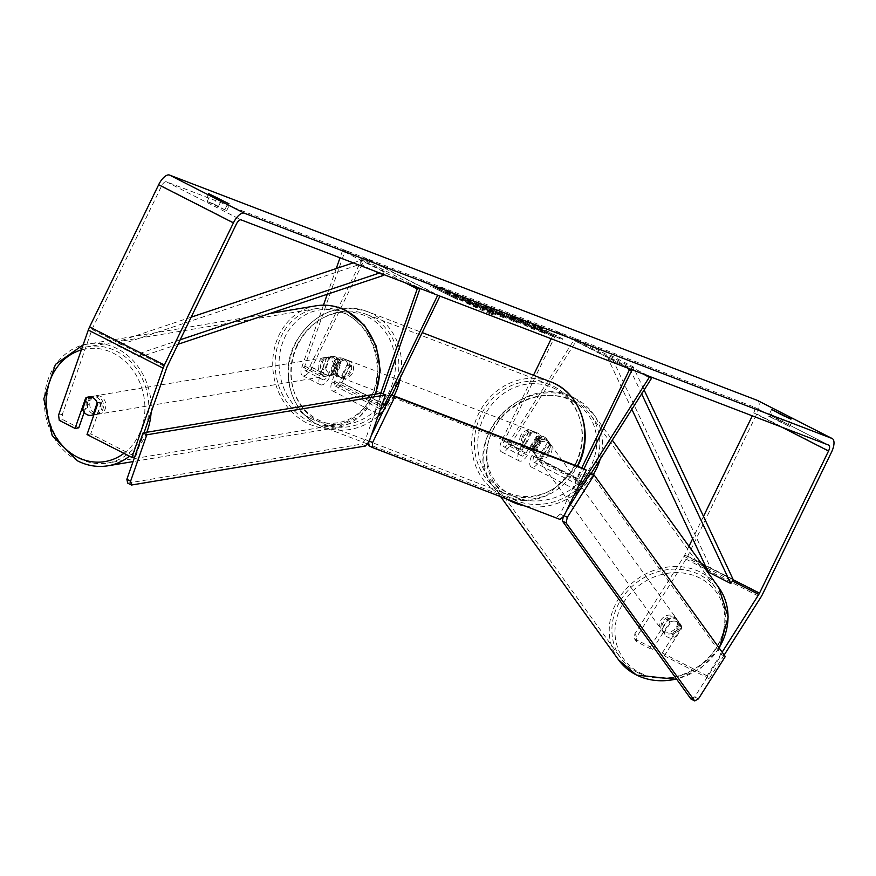 <?xml version="1.0" encoding="UTF-8"?>
<svg xmlns="http://www.w3.org/2000/svg" width="876" height="876" viewBox="0 0 876 876"><rect width="100%" height="100%" fill="white"/><g stroke="black" fill="none" stroke-linecap="round" stroke-linejoin="round"><path stroke-width="0.66" stroke-dasharray="4.38 3.29" d="M328.938 357.485L322.718 375.267A5.574 2.387 117 0 0 322.992 379.768A5.574 2.387 117 0 0 327.766 375.662L335.869 358.963A9.297 8.388 111 0 1 342.746 358.35A9.297 8.388 111 0 1 347.838 365.062L339.724 381.761A5.574 2.387 -63 0 1 334.95 385.867A5.574 2.387 -63 0 1 334.687 381.367L340.906 363.584A9.297 8.004 -99.5 0 0 336.099 357.156A9.297 8.004 -99.5 0 0 331.621 356.433A9.297 8.004 -99.5 0 0 328.938 357.485L326.146 357.945L319.926 375.738A11.147 4.785 117 0 0 320.452 384.739A11.147 4.785 117 0 0 330 376.527L338.114 359.817A9.297 8.388 111 0 1 344.991 359.204A9.297 8.388 111 0 1 350.082 365.916L341.969 382.626A11.147 4.785 -63 0 1 332.42 390.838A11.147 4.785 -63 0 1 331.894 381.837L338.103 364.044A9.297 8.004 -99.5 0 0 333.307 357.627A9.297 8.004 -99.5 0 0 328.829 356.893A9.297 8.004 -99.5 0 0 326.146 357.945M380.753 393.247L376.757 404.712A11.147 4.785 117 0 0 377.282 413.713A11.147 4.785 117 0 0 378.826 413.899M322.992 379.768L305.045 370.625A5.574 2.387 117 0 1 304.782 366.124L345.254 250.339L342.45 250.799L405.073 282.729M342.45 250.799L340.008 257.796M336.253 268.538L327.263 294.248M323.452 305.176L301.979 366.584A11.147 4.785 117 0 0 302.505 375.585A11.147 4.785 117 0 0 312.064 367.373L365.183 257.971L439.949 296.099M305.045 370.625A5.574 2.387 117 0 0 309.819 366.518L362.938 257.117L437.704 295.245M383.392 410.745A11.147 4.785 117 0 0 386.831 405.5L391.9 395.054M383.184 393.85L379.549 404.241A5.574 2.387 117 0 0 379.812 408.742A5.574 2.387 117 0 0 380.589 408.84M365.183 257.971L362.938 257.117M345.254 250.339L420.02 288.456M335.869 358.963L338.114 359.817M347.838 365.062L350.082 365.916M340.906 363.584L338.103 364.044M548.19 443.037A9.297 8.202 -35.8 0 0 546.81 439.161A9.297 8.202 -35.8 0 0 544.16 436.905A9.297 8.202 -35.8 0 0 536.221 436.938L525.928 453.166A5.574 2.387 -63 0 1 521.855 456.002A5.574 2.387 -63 0 1 522.151 450.176L530.254 433.478A9.297 8.388 111 0 1 537.13 432.853A9.297 8.388 111 0 1 542.222 439.577L534.108 456.276A5.574 2.387 117 0 0 533.823 462.101A5.574 2.387 117 0 0 537.897 459.265L548.19 443.037L549.723 445.161A9.297 8.202 -35.8 0 0 548.343 441.296A9.297 8.202 -35.8 0 0 545.693 439.04A9.297 8.202 -35.8 0 0 537.765 439.062L527.462 455.29A11.147 4.785 -63 0 1 519.326 460.962A11.147 4.785 -63 0 1 519.906 449.311L528.02 432.613A9.297 8.388 111 0 1 534.886 431.999A9.297 8.388 111 0 1 539.977 438.712L531.874 455.41A11.147 4.785 117 0 0 531.294 467.061A11.147 4.785 117 0 0 539.43 461.389L549.723 445.161M551.212 338.749L555.077 330.767L557.322 331.632L504.204 441.022A5.574 2.387 -63 0 0 503.919 446.848A5.574 2.387 -63 0 0 507.981 444.012L575.006 338.41L576.55 340.534L509.525 446.136A11.147 4.785 -63 0 1 501.379 451.819A11.147 4.785 -63 0 1 501.959 440.168L533.484 375.246M576.55 340.534L651.317 378.662M591.136 473.478L584.292 484.264A11.147 4.785 -63 0 1 580.536 488.655M576.55 490.089A11.147 4.785 -63 0 1 576.156 489.936A11.147 4.785 -63 0 1 576.737 478.285L581.795 467.85M555.077 330.767L629.855 368.895M578.992 485.074A5.574 2.387 -63 0 1 578.686 484.975A5.574 2.387 -63 0 1 578.97 479.15L583.974 468.857M557.322 331.632L632.1 369.749M575.006 338.41L649.784 376.527M530.254 433.478L528.02 432.613M542.222 439.577L539.977 438.712M536.221 436.938L537.765 439.062M674.794 617.733A9.297 8.202 -35.8 0 0 663.625 620.077A9.297 8.202 -35.8 0 0 662.376 630.862A9.297 8.202 -35.8 0 0 665.015 633.118A9.297 8.202 -35.8 0 0 676.184 630.775A9.297 8.202 -35.8 0 0 677.433 619.978A9.297 8.202 -35.8 0 0 674.794 617.733M681.703 626.855A9.297 8.202 -35.8 0 0 680.51 624.238A9.297 8.202 -35.8 0 0 677.86 621.982A9.297 8.202 -35.8 0 0 671.235 621.511L664.26 632.505A9.297 8.202 -35.8 0 0 665.442 635.122A9.297 8.202 -35.8 0 0 668.092 637.378A9.297 8.202 -35.8 0 0 674.728 637.837L681.703 626.855L679.393 623.657A9.297 8.202 -35.8 0 1 672.418 634.651L674.728 637.837M664.26 632.505L661.949 629.318A9.297 8.202 -35.8 0 1 668.925 618.325L671.235 621.511M546.723 440.453A9.297 8.202 -35.8 0 0 535.554 442.807A9.297 8.202 -35.8 0 0 534.305 453.593A9.297 8.202 -35.8 0 0 536.955 455.849A9.297 8.202 -35.8 0 0 548.113 453.494A9.297 8.202 -35.8 0 0 549.372 442.709A9.297 8.202 -35.8 0 0 546.723 440.453M534.393 452.301A9.297 8.202 -35.8 0 0 541.018 452.772L542.813 455.246A9.297 8.202 -35.8 0 0 549.789 444.263L548.004 441.778A9.297 8.202 -35.8 0 0 546.81 439.161A9.297 8.202 -35.8 0 0 544.16 436.905A9.297 8.202 -35.8 0 0 537.535 436.445L539.32 438.92A9.297 8.202 -35.8 0 0 532.345 449.914L530.549 447.428A9.297 8.202 -35.8 0 0 531.743 450.045A9.297 8.202 -35.8 0 0 534.393 452.301M548.004 441.778L541.018 452.772M530.549 447.428L537.535 436.445M668.925 618.325L661.949 629.318M672.418 634.651L679.393 623.657M542.813 455.246L549.789 444.263M539.32 438.92L532.345 449.914M538.236 457.622A9.297 8.202 -35.8 0 0 549.394 455.268A9.297 8.202 -35.8 0 0 550.654 444.482A9.297 8.202 -35.8 0 0 548.004 442.227A9.297 8.202 -35.8 0 0 536.835 444.57A9.297 8.202 -35.8 0 0 535.586 455.367A9.297 8.202 -35.8 0 0 538.236 457.622M663.734 631.344A9.297 8.202 -35.8 0 0 674.903 629.001A9.297 8.202 -35.8 0 0 676.152 618.215A9.297 8.202 -35.8 0 0 673.513 615.959A9.297 8.202 -35.8 0 0 662.344 618.303A9.297 8.202 -35.8 0 0 661.095 629.088A9.297 8.202 -35.8 0 0 663.734 631.344M637.608 672.516A58.999 52.056 -35.8 0 0 708.498 657.613A58.999 52.056 -35.8 0 0 716.448 589.099A58.999 52.056 -35.8 0 0 699.639 574.787A58.999 52.056 -35.8 0 0 628.749 589.69A58.999 52.056 -35.8 0 0 620.799 658.205A58.999 52.056 -35.8 0 0 637.608 672.516M574.13 401.055A58.999 52.056 -35.8 0 0 503.24 415.958A58.999 52.056 -35.8 0 0 495.29 484.472A58.999 52.056 -35.8 0 0 512.099 498.794A58.999 52.056 -35.8 0 0 583 483.891A58.999 52.056 -35.8 0 0 590.939 415.377A58.999 52.056 -35.8 0 0 574.13 401.055M491.217 313.225A31.339 1.281 -154.1 0 1 459.243 298.475A31.339 1.281 -154.1 0 1 437.803 286.671A31.339 1.281 -154.1 0 1 440.781 287.503A31.339 1.281 -154.1 0 1 472.744 302.242A31.339 1.281 -154.1 0 1 494.184 314.046A31.339 1.281 -154.1 0 1 491.217 313.225M490.812 314.057A31.339 1.281 -154.1 0 1 458.838 299.307A31.339 1.281 -154.1 0 1 437.398 287.503A31.339 1.281 -154.1 0 1 440.365 288.335A31.339 1.281 -154.1 0 1 472.339 303.085A31.339 1.281 -154.1 0 1 493.779 314.889A31.339 1.281 -154.1 0 1 490.812 314.057M59.272 420.381L62.995 419.757L62.316 414.436L92.035 329.42A5.574 2.387 -63 0 1 92.582 328.095L161.633 185.898A5.574 2.387 -63 0 1 166.309 181.748L753.951 407.001A5.574 2.387 -63 0 1 754.05 407.044A5.574 2.387 -63 0 1 753.765 412.87L752.32 415.837M536.298 328.599L554.826 337.326L532.63 327.285L544.762 333.471L540.612 331.884L514.858 318.218L527.483 324.459L520.125 320.244L525.107 322.149L536.298 328.599L536.703 327.766L555.231 336.493L554.826 337.326M493.9 310.86L477.475 303.884L513.73 321.58L517.705 323.102L494.097 310.257L489.673 308.571L493.9 310.86L494.305 310.027L488.512 307.805L488.107 308.637M213.886 204.02L207.163 201.436L226.632 210.733L213.886 204.02L216.799 198.02M776.87 419.812L789.605 426.535L768.405 416.133L776.87 419.812L779.782 413.822M542.003 329.069L526.98 321.831L535.269 326.485L559.95 338.782L539.758 328.204L542.003 329.069L542.408 328.226L527.385 320.999L526.98 321.831M432.843 287.229L457.513 299.526L432.843 287.229L433.248 286.386L455.684 297.829L455.279 298.661M478.701 304.454L466.01 298.508L495.915 313.75L502.32 316.214L501.915 317.046C505.693 318.47 504.258 317.473 497.623 314.068L465.605 299.34L495.509 314.594L503.963 317.66L504.368 316.816L502.32 316.214C506.098 317.627 504.664 316.641 498.028 313.236L480.749 305.231L478.701 304.454L478.296 305.286M514.453 318.842L499.189 312.327L499.594 311.495L501.488 312.031C497.469 310.575 500.054 312.217 509.241 316.959L532.761 327.952C535.499 328.971 535.532 328.719 532.871 327.208L532.466 328.04L524.746 324.919L508.77 316.773L515.778 319.915L514.453 318.842L514.858 318.01L501.488 312.031L501.083 312.863C497.064 311.407 499.649 313.05 508.836 317.791L532.356 328.785C535.094 329.803 535.126 329.562 532.466 328.04C535.126 329.562 535.094 329.803 532.356 328.785L532.761 327.952C535.499 328.971 535.532 328.719 532.871 327.208L524.921 323.551L524.746 324.919L525.151 324.076L509.175 315.929L516.183 319.083L515.778 319.915M507.949 316.532L508.77 316.773L509.175 315.929L508.354 315.699L507.949 316.532M787.874 425.429L790.908 419.177M224.891 209.627L227.935 203.374M62.316 414.436L58.582 415.06M757.652 400.551A13.009 5.584 -63 0 1 756.755 414.019L687.704 556.216A13.009 5.584 -63 0 1 686.061 559.173L636.841 636.721L634.793 633.885L634.509 638.834L650.299 646.882L652.346 649.718L636.556 641.67L636.841 636.721M703.494 516.38L692.653 538.707M688.974 546.306L684.714 555.066A5.574 2.387 -63 0 1 684.014 556.337L634.793 633.885M724.189 655.018L709.166 678.692L707.118 675.856L722.142 652.182M707.118 675.856L662.256 652.981L664.304 655.817L709.166 678.692M664.304 655.817L681.889 628.114A9.297 8.202 -35.8 0 0 680.51 624.238A9.297 8.202 -35.8 0 0 669.932 622.015L652.346 649.718M634.509 638.834L636.556 641.67M662.256 652.981L679.842 625.278A9.297 8.202 -35.8 0 0 678.462 621.402A9.297 8.202 -35.8 0 0 667.873 619.179L650.299 646.882M62.995 419.757L78.785 427.806M84.184 412.366L89.396 397.43A9.297 8.004 -99.5 0 1 92.079 396.379A9.297 8.004 -99.5 0 1 96.557 397.113A9.297 8.004 -99.5 0 1 101.364 403.529L90.743 433.905L135.605 456.779L144.014 432.733M89.396 397.43L86.604 397.901M90.743 433.905L87.02 434.529M134.674 456.933L135.605 456.779M101.364 403.529L97.63 404.154M207.163 201.436L210.404 194.757M218.168 207.054L221.409 200.374M679.842 625.278L681.889 628.114M667.873 619.179L669.932 622.015M770.135 417.239L773.377 410.559M781.14 422.845L784.381 416.166M459.265 295.946L454.469 294.106L460.524 297.588L445.479 290.668L475.449 305.943L484.154 308.878L459.265 295.946L458.86 296.789L454.064 294.949L460.119 298.42L445.074 291.5L475.044 306.786L483.749 309.71L458.86 296.789M484.713 309.327L484.154 308.878L483.749 309.71L484.308 310.159L484.713 309.327M475.449 305.943L475.044 306.786M445.479 290.668L445.074 291.5M449.629 292.255L449.224 293.088M458.706 296.887L458.301 297.72M460.524 297.588L460.119 298.42M454.469 294.106L454.064 294.949M466.131 299.91L465.725 300.742M527.385 320.999L535.674 325.653L535.269 326.485M535.674 325.653L537.919 326.507L537.514 327.35M537.919 326.507L560.355 337.95L559.95 338.782M539.758 328.204L540.163 327.372L562.589 338.804L562.184 339.647M562.589 338.804L560.355 337.95M540.163 327.372L542.408 328.226M455.684 297.829L457.929 298.683L457.513 299.526M433.248 286.386L422.714 280.878L437.737 288.105L435.492 287.251L435.087 288.084M435.492 287.251L457.929 298.683M437.737 288.105L437.332 288.949M422.714 280.878L422.309 281.711M431.003 285.532L430.598 286.364M488.512 307.805L482.15 304.695L481.745 305.527M482.15 304.695L477.88 303.052L477.475 303.884M477.88 303.052L514.135 320.747L513.73 321.58M514.135 320.747L518.11 322.269L517.705 323.102M518.11 322.269L494.502 309.425L494.097 310.257M494.502 309.425L490.089 307.728L489.673 308.571M490.089 307.728L494.305 310.027M496.199 311.56L506.328 316.51L496.199 311.56L495.794 312.393L505.923 317.342L495.794 312.393M499.528 312.841L499.123 313.674M506.328 316.51L505.923 317.342M470.149 300.096L469.744 300.928M466.01 298.508L465.605 299.34M495.915 313.75L495.509 314.594M493.506 311.451L485.195 307.761L493.506 311.451L493.1 312.283L494.633 313.367L484.789 308.593L493.1 312.283M495.882 312.798L495.039 312.535L494.633 313.367L495.477 313.63L495.882 312.798M493.1 311.79L492.695 312.623M485.195 307.761L484.789 308.593M555.231 336.493L533.035 326.441L545.168 332.628L541.018 331.04L511.113 315.798L527.889 323.627L520.53 319.401L525.512 321.317L525.107 322.149M525.512 321.317L536.703 327.766M520.53 319.401L520.125 320.244M527.889 323.627L527.483 324.459M522.994 321.328L522.589 322.16M515.263 317.386L514.858 318.218M511.113 315.798L510.708 316.63M541.018 331.04L540.612 331.884M545.168 332.628L544.762 333.471M533.035 326.441L532.63 327.285M550.314 334.61L549.909 335.442M516.183 319.083L514.858 318.01M473.325 304.749L464.806 301.037L473.325 304.749L473.817 303.961L475.12 304.914L472.405 303.873L472 304.706M475.537 305.998L474.715 305.746L475.12 304.914L475.942 305.166L475.537 305.998M472.405 303.873L465.211 300.205L473.73 303.917M465.211 300.205L464.806 301.037M98.43 396.795A9.297 8.004 -99.5 0 0 93.951 396.072A9.297 8.004 -99.5 0 0 87.469 403.935A9.297 8.004 -99.5 0 0 92.528 413.669A9.297 8.004 -99.5 0 0 97.006 414.403A9.297 8.004 -99.5 0 0 103.477 406.541A9.297 8.004 -99.5 0 0 98.43 396.795M82.541 409.53L86.735 408.829A9.297 8.004 -99.5 0 1 90.951 396.773L86.757 397.474M97.225 402.807L101.419 402.117A9.297 8.004 -99.5 0 1 97.203 414.162L93.951 414.709M331.446 357.934A9.297 8.004 -99.5 0 0 326.967 357.211A9.297 8.004 -99.5 0 0 320.485 365.073A9.297 8.004 -99.5 0 0 325.543 374.808A9.297 8.004 -99.5 0 0 330.022 375.541A9.297 8.004 -99.5 0 0 336.493 367.668A9.297 8.004 -99.5 0 0 331.446 357.934M325.817 368.949A9.297 8.004 -99.5 0 0 330.208 374.03A9.297 8.004 -99.5 0 0 334.676 374.764A9.297 8.004 -99.5 0 0 336.285 374.293L333.022 374.829A9.297 8.004 -99.5 0 0 337.227 362.784L340.49 362.237A9.297 8.004 -99.5 0 0 336.099 357.156A9.297 8.004 -99.5 0 0 331.621 356.433A9.297 8.004 -99.5 0 0 330.022 356.904L326.759 357.441A9.297 8.004 -99.5 0 0 322.554 369.497L325.817 368.949L330.022 356.904M340.49 362.237L336.285 374.293M90.951 396.773L86.735 408.829M97.203 414.162L101.419 402.117M333.022 374.829L337.227 362.784M326.759 357.441L322.554 369.497M329.113 358.328A9.297 8.004 -99.5 0 0 324.635 357.594A9.297 8.004 -99.5 0 0 318.163 365.456A9.297 8.004 -99.5 0 0 323.211 375.202A9.297 8.004 -99.5 0 0 327.69 375.924A9.297 8.004 -99.5 0 0 334.161 368.062A9.297 8.004 -99.5 0 0 329.113 358.328M100.751 396.412A9.297 8.004 -99.5 0 0 96.272 395.678A9.297 8.004 -99.5 0 0 89.801 403.551A9.297 8.004 -99.5 0 0 94.86 413.286A9.297 8.004 -99.5 0 0 99.338 414.009A9.297 8.004 -99.5 0 0 105.81 406.146A9.297 8.004 -99.5 0 0 100.751 396.412M79.081 458.422A58.999 50.797 -99.5 0 0 107.507 463.043A58.999 50.797 -99.5 0 0 148.624 413.1A58.999 50.797 -99.5 0 0 116.53 351.276A58.999 50.797 -99.5 0 0 88.104 346.655A58.999 50.797 -99.5 0 0 46.986 396.587A58.999 50.797 -99.5 0 0 79.081 458.422M307.432 420.338A58.999 50.797 -99.5 0 0 335.869 424.959A58.999 50.797 -99.5 0 0 376.987 375.016A58.999 50.797 -99.5 0 0 344.892 313.181A58.999 50.797 -99.5 0 0 316.455 308.571A58.999 50.797 -99.5 0 0 275.338 358.503A58.999 50.797 -99.5 0 0 307.432 420.338M522.589 436.292A9.297 8.388 -69 0 0 526.739 448.775A9.297 8.388 -69 0 0 537.546 443.913A9.297 8.388 -69 0 0 533.396 431.43A9.297 8.388 -69 0 0 522.589 436.292M525.677 444.833A9.297 8.388 -69 0 0 530.484 450.209A9.297 8.388 -69 0 0 536.145 450.165L533.528 449.158A9.297 8.388 -69 0 0 538.663 444.34A9.297 8.388 -69 0 0 539.32 437.233L541.937 438.241A9.297 8.388 -69 0 0 537.13 432.853A9.297 8.388 -69 0 0 531.469 432.897L525.677 444.833L523.06 443.825A9.297 8.388 -69 0 1 523.717 436.719A9.297 8.388 -69 0 1 528.852 431.901L531.469 432.897M536.145 450.165L541.937 438.241M335.683 364.646A9.297 8.388 -69 0 0 339.833 377.129A9.297 8.388 -69 0 0 350.641 372.267A9.297 8.388 -69 0 0 346.48 359.784A9.297 8.388 -69 0 0 335.683 364.646M341.76 375.651L344.377 376.658A9.297 8.388 -69 0 0 349.513 371.84A9.297 8.388 -69 0 0 350.17 364.734L347.553 363.726A9.297 8.388 -69 0 0 342.746 358.35A9.297 8.388 -69 0 0 337.085 358.394L331.292 370.318A9.297 8.388 -69 0 0 336.099 375.695A9.297 8.388 -69 0 0 341.76 375.651L347.553 363.726M331.292 370.318L333.909 371.315A9.297 8.388 -69 0 1 334.555 364.208A9.297 8.388 -69 0 1 339.702 359.39L337.085 358.394M339.702 359.39L333.909 371.315M344.377 376.658L350.17 364.734M533.528 449.158L539.32 437.233M528.852 431.901L523.06 443.825M520.727 435.569A9.297 8.388 -69 0 0 524.877 448.063A9.297 8.388 -69 0 0 535.674 443.201A9.297 8.388 -69 0 0 531.524 430.707A9.297 8.388 -69 0 0 520.727 435.569M337.556 365.358A9.297 8.388 -69 0 0 341.706 377.852A9.297 8.388 -69 0 0 352.502 372.979A9.297 8.388 -69 0 0 348.352 360.496A9.297 8.388 -69 0 0 337.556 365.358M392.36 393.302A58.812 53.075 -69 0 0 366.08 314.254A58.812 53.075 -69 0 0 297.698 345.035A58.812 53.075 -69 0 0 323.978 424.083A58.812 53.075 -69 0 0 392.36 393.302M575.532 463.514A58.812 53.075 -69 0 0 549.252 384.465A58.812 53.075 -69 0 0 480.869 415.246A58.812 53.075 -69 0 0 507.149 494.305A58.812 53.075 -69 0 0 575.532 463.514M369.212 441.405L365.467 439.5L381.695 393.094M127.721 483.125L361.668 444.11L365.401 446.015M365.467 439.5L361.668 444.11M371.008 436.259L368.851 440.705L369.365 440.967M563.98 515.975L560.246 514.07L582.551 468.134M368.686 445.588L560.092 519.435M368.807 441.887L368.851 440.705M560.246 514.07L556.348 517.53M725.295 656.54L721.55 654.624L694.69 696.957L698.424 698.862M590.413 473.106L721.55 654.624M564.111 515.712L563.553 515.427L566.531 510.73M563.553 515.427L563.312 516.566M690.967 699.026L694.69 696.957M191.176 317.167L118.753 341.432L141.189 352.875L180.182 339.8M353.214 262.855L361.777 259.986L384.214 271.418L379.604 272.962M383.338 274.396L384.214 271.418M118.753 341.432L117.537 345.593L360.551 264.136L382.987 275.579M360.551 264.136L361.777 259.986M117.537 345.593L139.963 357.025L178.014 344.279M141.189 352.875L139.963 357.025M705.268 565.546L733.322 579.846L710.885 568.414L610.824 355.448L633.249 366.88L644.123 390.006M631.859 409.311L608.262 359.083L630.687 370.526L633.249 366.88M608.262 359.083L610.824 355.448M641.659 393.871L630.687 370.526M710.885 568.414L708.323 572.05M331.894 381.837L376.757 404.712M301.979 366.584L319.926 375.738M312.064 367.373L330 376.527M341.969 382.626L386.831 405.5M339.724 381.761L382.44 403.54M334.687 381.367L379.549 404.241M309.819 366.518L327.766 375.662M304.782 366.124L322.718 375.267M509.525 446.136L527.462 455.29M539.43 461.389L584.292 484.264M501.959 440.168L519.906 449.311M531.874 455.41L576.737 478.285M534.108 456.276L578.97 479.15M537.897 459.265L580.876 481.176M504.204 441.022L522.151 450.176M507.981 444.012L525.928 453.166M618.544 659.836A61.791 54.509 144.2 0 1 626.866 588.081A61.791 54.509 144.2 0 1 701.107 572.477A61.791 54.509 144.2 0 1 718.703 587.467M719.043 647.879A61.791 54.509 144.2 0 1 676.469 678.966M639.863 672.746A57.137 50.414 -35.8 0 0 715.889 648.875A57.137 50.414 -35.8 0 0 699.946 578.094A57.137 50.414 -35.8 0 0 623.92 601.976A57.137 50.414 -35.8 0 0 639.863 672.746M525.053 506A61.791 54.509 -35.8 0 0 574.371 494.59M579.08 490.965A61.791 54.509 -35.8 0 0 593.282 474.562M600.137 459.298A61.791 54.509 -35.8 0 0 593.205 413.746A61.791 54.509 -35.8 0 0 575.598 398.744A61.791 54.509 -35.8 0 0 501.357 414.359A61.791 54.509 -35.8 0 0 493.035 486.103A61.791 54.509 -35.8 0 0 507.127 499.134M571.875 400.825A57.137 50.414 144.2 0 1 587.818 471.595A57.137 50.414 144.2 0 1 511.803 495.477A57.137 50.414 144.2 0 1 495.849 424.707A57.137 50.414 144.2 0 1 571.875 400.825M166.309 181.748L241.075 219.865M753.951 407.001L828.729 445.128M686.061 559.173L760.828 597.29M684.014 556.337L703.329 566.181M706.275 567.681L732.478 581.04M684.714 555.066L701.468 563.607M753.765 412.87L781.578 427.05M161.633 185.898L236.4 224.015M92.582 328.095L167.36 366.212M92.035 329.42L166.801 367.537M756.755 414.019L831.521 452.136M687.704 556.216L762.481 594.333M478.504 305.823L478.099 306.655M478.416 305.779L478.011 306.622M482.534 308.659L482.128 309.502M497.94 313.192L497.535 314.024M480.749 305.231L480.344 306.074M498.028 313.236L497.623 314.068M487.155 308.516L486.749 309.348M493.418 311.407L493.013 312.239M509.241 316.959L508.836 317.791M509.328 317.002L508.923 317.835M513.686 318.678L513.281 319.521M513.599 318.634L513.194 319.477M473.817 303.961L473.412 304.793M467.948 301.256L467.543 302.089M107.967 465.791A61.791 53.206 80.5 0 1 78.194 460.951A61.791 53.206 80.5 0 1 44.577 396.204A61.791 53.206 80.5 0 1 87.644 343.907A61.791 53.206 80.5 0 1 117.417 348.736A61.791 53.206 80.5 0 1 151.11 412.443M123.921 453.341A57.137 49.198 -99.5 0 0 144.562 401.252A57.137 49.198 -99.5 0 0 113.617 353.346A57.137 49.198 -99.5 0 0 81.348 349.94M315.995 305.812A61.791 53.206 -99.5 0 0 272.94 358.12A61.791 53.206 -99.5 0 0 306.545 422.867A61.791 53.206 -99.5 0 0 336.329 427.707A61.791 53.206 -99.5 0 0 375.114 394.189M310.356 418.257A57.137 49.198 80.5 0 1 282.51 342.921A57.137 49.198 80.5 0 1 346.633 314.484A57.137 49.198 80.5 0 1 374.479 389.82A57.137 49.198 80.5 0 1 310.356 418.257M146.763 432.273A61.791 53.206 80.5 0 1 129.462 456.177M394.069 395.886A61.791 55.757 111 0 1 383.064 411.435M378.016 416.199A61.791 55.757 111 0 1 322.915 426.864A61.791 55.757 111 0 1 295.3 343.819A61.791 55.757 111 0 1 367.143 311.484A61.791 55.757 111 0 1 400.387 377.578M297.172 345.013A57.137 51.564 -69 0 0 318.218 419.812A57.137 51.564 -69 0 0 389.141 391.9A57.137 51.564 -69 0 0 368.095 317.101A57.137 51.564 -69 0 0 297.172 345.013M550.314 381.695A61.791 55.757 -69 0 0 478.482 414.03A61.791 55.757 -69 0 0 506.087 497.075A61.791 55.757 -69 0 0 577.24 466.098M576.058 463.546A57.137 51.564 111 0 1 505.134 491.458A57.137 51.564 111 0 1 484.089 416.658A57.137 51.564 111 0 1 555.012 388.747A57.137 51.564 111 0 1 576.058 463.546M326.967 357.211L328.829 356.893M320.452 384.739L302.505 375.585M334.95 385.867L379.812 408.742M332.42 390.838L377.282 413.713M344.991 359.204L346.48 359.784M549.372 442.709L548.343 441.296M519.326 460.962L501.379 451.819M578.686 484.975L533.823 462.101M576.156 489.936L531.294 467.061M503.919 446.848L521.855 456.002M533.396 431.43L534.886 431.999M719.338 648.284L701.15 668.07L676.765 679.371M500.656 496.648L493.035 486.103C456.714 441.613 525.261 369.059 575.269 398.46L593.205 413.746L612.28 440.157M677.433 619.978L678.462 621.402M662.376 630.862L665.442 635.122M531.743 450.045L534.305 453.593M550.654 444.482L676.152 618.215M535.586 455.367L661.095 629.088M495.29 484.472L620.799 658.205M590.939 415.377L716.448 589.099M437.803 286.671L437.398 287.503M789.605 426.535L792.846 419.856M226.632 210.733L229.873 204.053M828.827 445.172L754.05 407.044M92.079 396.379L93.951 396.072M208.674 193.651L205.433 200.33M771.647 409.453L768.405 416.133M494.184 314.046L493.779 314.889M534.437 329.398L534.842 328.566M525.666 325.182L526.071 324.339M269.742 313.531L83.111 344.892M97.006 414.403L93.874 414.917M375.651 394.101L359.916 416.56L336.329 427.707L133.042 461.608M334.676 374.764L330.022 375.541M324.635 357.594L96.272 395.678M327.69 375.924L99.338 414.009M335.869 424.959L107.507 463.043M316.455 308.571L88.104 346.655M367.197 443.836L322.915 426.864C292.475 416.253 278.732 374.72 294.862 343.699C312.294 313.63 336.384 302.888 367.143 311.484L422.232 332.595M577.656 466.262L546.58 495.86L526.224 500.459L506.087 497.075L368.73 444.428M526.739 448.775L530.484 450.209M339.833 377.129L336.099 375.695M524.877 448.063L341.706 377.852M531.524 430.707L348.352 360.496M549.252 384.465L366.08 314.254M507.149 494.305L323.978 424.083"/><path stroke-width="1.31" d="M405.073 282.729L417.228 288.927L380.753 393.247M340.008 257.796L336.253 268.538M327.263 294.248L323.452 305.176M391.9 395.054L439.949 296.099L437.704 295.245L384.586 404.635A5.574 2.387 117 0 1 380.589 408.84M378.826 413.899A11.147 4.785 117 0 0 383.392 410.745M383.184 393.85L420.02 288.456L417.228 288.927M580.876 481.176L582.759 482.139L649.784 376.527L651.317 378.662L591.136 473.478M581.795 467.85L629.855 368.895L632.1 369.749L583.974 468.857M533.484 375.246L551.212 338.749M580.536 488.655A11.147 4.785 -63 0 1 576.55 490.089M582.759 482.139A5.574 2.387 -63 0 1 578.992 485.074M144.014 432.733L166.801 367.537A5.574 2.387 -63 0 1 167.36 366.212L236.4 224.015A5.574 2.387 -63 0 1 241.075 219.865L828.729 445.128A5.574 2.387 -63 0 1 828.827 445.172A5.574 2.387 -63 0 1 828.532 450.998L759.492 593.194A5.574 2.387 -63 0 1 758.78 594.454L722.142 652.182M791.116 418.75L784.381 416.166L771.647 409.453L790.908 419.177M228.997 203.812L208.674 193.651L228.997 203.812M84.184 412.366L78.785 427.806L75.051 428.43L59.272 420.381L58.582 415.06L88.301 330.044A13.009 5.584 -63 0 1 89.593 326.945L158.644 184.748A13.009 5.584 -63 0 1 169.55 175.069L757.192 400.321A13.009 5.584 -63 0 1 757.433 400.42A13.009 5.584 -63 0 1 757.652 400.551M86.604 397.901L85.673 398.054A9.297 8.004 -99.5 0 1 88.356 397.003A9.297 8.004 -99.5 0 1 92.834 397.726A9.297 8.004 -99.5 0 0 88.356 397.003A9.297 8.004 -99.5 0 0 86.757 397.474L82.541 409.53A9.297 8.004 -99.5 0 0 86.932 414.6A9.297 8.004 -99.5 0 0 91.411 415.334A9.297 8.004 -99.5 0 0 93.009 414.863L97.225 402.807A9.297 8.004 -99.5 0 0 92.834 397.726A9.297 8.004 -99.5 0 1 97.63 404.154L87.02 434.529L131.882 457.403L163.078 368.161A13.009 5.584 -63 0 1 164.37 365.073L233.41 222.876A13.009 5.584 -63 0 1 244.327 213.186L831.97 438.438A13.009 5.584 -63 0 1 832.2 438.548A13.009 5.584 -63 0 1 831.521 452.136L762.481 594.333A13.009 5.584 -63 0 1 760.828 597.29L724.189 655.018M752.32 415.837L703.494 516.38M692.653 538.707L688.974 546.306M131.882 457.403L134.674 456.933M85.673 398.054L75.051 428.43M216.799 198.02L217.138 197.341M779.782 413.822L780.111 413.133M93.951 414.709L93.009 414.863M385.429 394.999L381.695 393.094L143.084 432.886L126.856 479.292L130.601 481.198L131.455 485.03L365.401 446.015L369.212 441.405L385.429 394.999L146.818 434.803L143.084 432.886M146.818 434.803L130.601 481.198M131.455 485.03L127.721 483.125L126.856 479.292M586.285 470.04L394.89 396.675L372.585 442.61L372.431 447.505L560.092 519.435L563.98 515.975L586.285 470.04L582.551 468.134L391.156 394.769L371.008 436.259M394.89 396.675L391.156 394.769M369.365 440.967L372.585 442.61M372.431 447.505L368.686 445.588L368.807 441.887M567.287 517.333L594.147 475.011L725.295 656.54L698.424 698.862L694.701 700.931L566.126 522.95L567.287 517.333L564.111 515.712M594.147 475.011L590.413 473.106L566.531 510.73M694.701 700.931L690.967 699.026L562.392 521.045L566.126 522.95M563.312 516.566L562.392 521.045M191.176 317.167L353.214 262.855M180.182 339.8L379.604 272.962M178.014 344.279L382.987 275.579L383.338 274.396M631.859 409.311L708.323 572.05L730.759 583.493L733.322 579.846L644.123 390.006M730.759 583.493L641.659 393.871M382.44 403.54L384.586 404.635M612.28 440.157L718.703 587.467A61.791 54.509 144.2 0 1 719.043 647.879M676.469 678.966A61.791 54.509 144.2 0 1 636.14 674.827A61.791 54.509 144.2 0 1 618.544 659.836L500.656 496.648M507.127 499.134A61.791 54.509 -35.8 0 0 510.642 501.094A61.791 54.509 -35.8 0 0 525.053 506M574.371 494.59A61.791 54.509 -35.8 0 0 579.08 490.965M593.282 474.562A61.791 54.509 -35.8 0 0 600.137 459.298M169.55 175.069L244.327 213.186M757.192 400.321L831.97 438.438M703.329 566.181L706.275 567.681M732.478 581.04L758.78 594.454M701.468 563.607L705.268 565.546M733.322 579.846L759.492 593.194M781.578 427.05L828.532 450.998M88.301 330.044L163.078 368.161M89.593 326.945L164.37 365.073M158.644 184.748L233.41 222.876M81.348 349.94A57.137 49.198 -99.5 0 0 46.089 400.025A57.137 49.198 -99.5 0 0 77.34 457.119A57.137 49.198 -99.5 0 0 123.921 453.341M375.114 394.189A61.791 53.206 -99.5 0 0 345.779 310.651A61.791 53.206 -99.5 0 0 315.995 305.812L269.742 313.531M151.11 412.443A61.791 53.206 80.5 0 1 146.763 432.273M129.462 456.177A61.791 53.206 80.5 0 1 107.967 465.791L133.042 461.608M400.387 377.578A61.791 55.757 111 0 1 394.748 394.529A61.791 55.757 111 0 1 394.069 395.886M383.064 411.435A61.791 55.757 111 0 1 378.016 416.199M577.24 466.098A61.791 55.757 -69 0 0 577.919 464.74A61.791 55.757 -69 0 0 550.314 381.695L422.232 332.595M718.703 587.467L728.197 616.923L719.338 648.284M676.765 679.371L636.48 675.111L618.544 659.836M832.2 438.548L757.433 400.42M83.111 344.892L55.462 364.405L43.8 398.909L52.177 435.558L77.559 460.875C87.381 465.813 97.521 467.455 107.967 465.791M315.995 305.812C326.452 304.158 336.592 305.79 346.414 310.728L364.405 325.193L376.275 346.195L380.239 370.428L375.651 394.101M93.874 414.917L91.411 415.334M368.73 444.428L367.197 443.836M577.656 466.262L578.368 464.86C594.486 433.839 580.755 392.306 550.314 381.695"/></g></svg>
